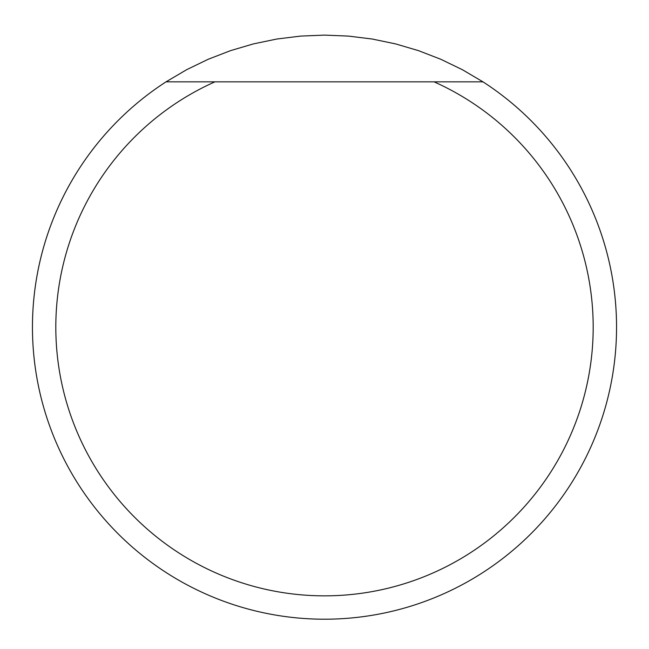 <?xml version="1.0" encoding="UTF-8"?>
<svg xmlns="http://www.w3.org/2000/svg" width="649" height="649" viewBox="0 0 649 649"><rect width="100%" height="100%" fill="white"/><g stroke="black" fill="none" stroke-linecap="round" stroke-linejoin="round"><path stroke-width="0.97" d="M214.916 81.839L482.961 81.839L462.356 69.694L440.817 59.278L418.508 50.654L395.566 43.889L372.145 39.021L348.399 36.093L324.5 35.111L300.601 36.093L276.855 39.021L253.434 43.889L230.492 50.654L208.183 59.278L186.644 69.694L166.039 81.839A292.05 292.05 0 0 0 184.835 583.646A292.05 292.05 0 0 0 616.55 327.161A292.05 292.05 0 0 0 482.961 81.839L434.084 81.839A268.686 268.686 0 0 1 536.163 492.664A268.686 268.686 0 0 1 112.837 492.664A268.686 268.686 0 0 1 214.916 81.839L166.039 81.839A292.05 292.05 0 0 0 32.45 327.161"/></g></svg>
